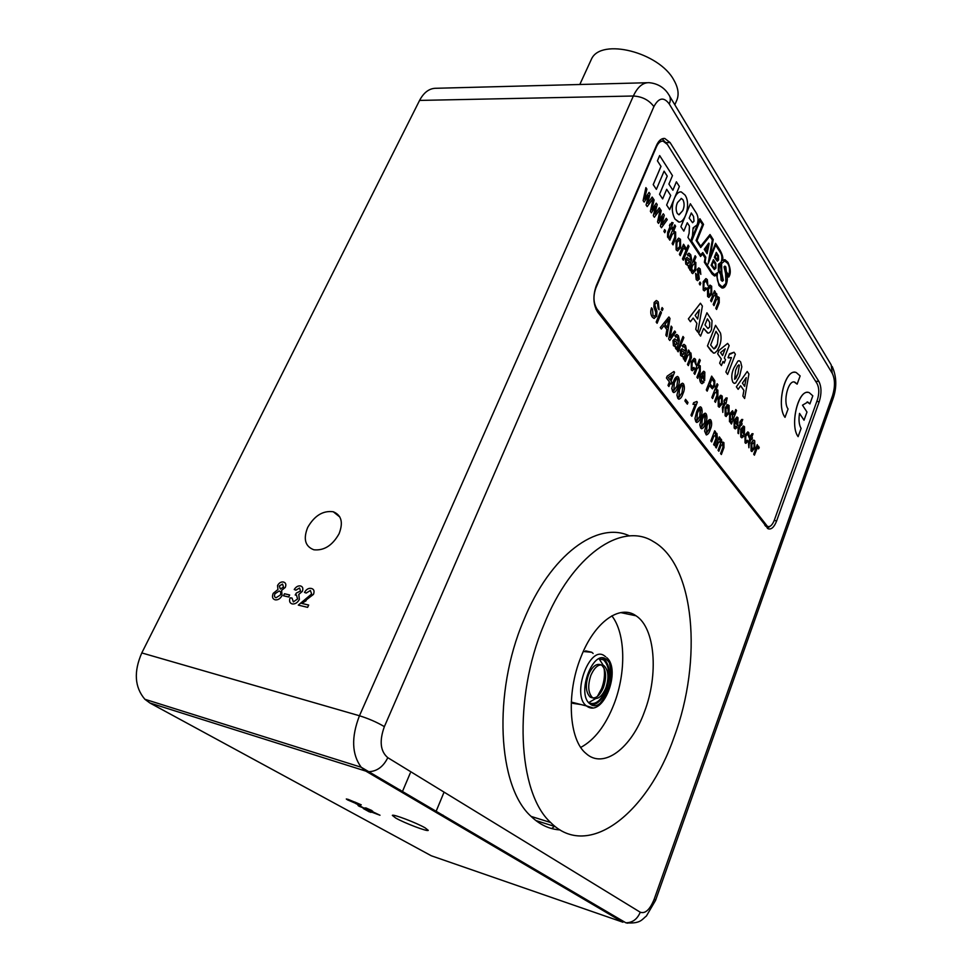 <?xml version="1.0" encoding="UTF-8"?>
<svg xmlns="http://www.w3.org/2000/svg" width="972" height="972" viewBox="0 0 972 972"><rect width="100%" height="100%" fill="white"/><g stroke="black" fill="none" stroke-linecap="round" stroke-linejoin="round"><path stroke-width="1.46" d="M593.127 653.451L591.754 652.261L583.261 651.519M395.665 818.011C404.51 823.102 427.923 831.983 428.263 830.355L425.128 827.852C416.49 822.81 392.615 813.746 392.348 815.387L395.665 818.011M339.07 533.75C343.42 522.474 341.488 515.148 333.262 511.758C323.008 510.397 314.466 515.634 307.662 527.492C303.094 539.059 305.172 546.483 313.883 549.788C324.077 550.796 332.473 545.45 339.07 533.75M644.448 711.783C658.822 674.483 655.189 627.9 636.028 615.798C619.978 604.049 594.427 621.922 580.916 657.121C566.068 693.449 568.887 739.886 586.055 753.519C603.624 769.581 631.472 748.076 644.448 711.783M580.758 747.407C594.475 740.044 605.556 725.634 614 704.141C626.333 672.454 625.604 633.294 611.85 615.859M543.761 625.166C512.997 698.018 517.541 792.775 550.687 822.531C588.546 860.973 648.215 812.191 674.046 737.238C702.878 660.304 694.919 564.781 653.281 541.525C621.825 521.357 571.815 554.793 543.761 625.166M629.625 535.961C597.78 520.628 550.371 554.38 523.556 620.671C492.707 692.757 497.555 786.7 531.125 816.419C539.812 824.754 549.459 829.262 560.091 829.93M551.683 828.545L554.708 826.139M292.098 603.879C289.668 603.09 289 601.073 290.093 597.841L292.001 598.047L293.35 601.899L297.578 598.971L296.484 595.058L295.209 595.022L296.351 593.029L300.518 591.012L299.558 587.999L295.913 590.162L294.224 589.518C295.938 586.869 297.954 585.666 300.275 585.909L300.457 585.946C302.754 586.614 303.385 588.425 302.353 591.365L298.781 594.427L299.376 599.42C297.578 602.652 295.281 604.171 292.475 603.952L292.098 603.879M275.076 599.797C272.464 598.946 271.844 596.796 273.217 593.345L277.956 589.518L277.53 585.545C279.098 582.836 281.03 581.657 283.35 582.021L283.496 582.046C285.78 582.69 286.375 584.476 285.294 587.416L281.613 590.369L282.05 595.508C280.325 598.643 278.114 600.089 275.428 599.858L275.064 599.785C272.464 598.946 271.844 596.796 273.217 593.345L277.956 589.518L277.53 585.545C279.098 582.836 281.042 581.669 283.35 582.021L283.496 582.046C285.78 582.69 286.375 584.476 285.294 587.416M419.576 100.42L141.791 652.929L359.458 715.757L633.355 96.009L419.576 100.42C423.962 92.158 429.6 88.112 436.501 88.27L647.073 82.729M288.696 597.002L283.508 595.775L284.468 593.746L289.656 594.973L288.696 597.002M306.095 600.769L301.721 603.393L308.683 605.058L307.614 607.354L298.307 605.119L311.623 593.977L310.372 590.502L306.192 593.054L304.479 592.41C306.289 589.324 308.513 587.987 311.162 588.425L311.368 588.461C313.956 589.141 314.661 591.122 313.47 594.378L301.721 603.393L308.683 605.058M359.069 806.25L358.024 805.46L359.664 805.8L364.889 808.607L370.818 810.381L365.727 807.854L371.705 810.454L366.08 809.263L358.012 805.472M348.231 799.409L361.244 804.828L354.343 802.799L347.466 799.835L346.299 798.984L348.231 799.409M149.858 702.975L431.313 855.785L622.931 922.209L365.861 771.124L149.858 702.975L144.864 699.269C134.61 687.204 133.589 671.761 141.791 652.929M360.32 805.776L355.375 803.358M366.42 809.919L369.36 811.887L363.285 808.534L377.063 814.184L372.373 811.608L379.991 815.241L370.575 811.717M400.586 791.536L399.942 789.714M344.44 761.987L339.155 760.323M441.981 815.86L443.038 815.107M818.934 381.534L670.109 142.58L664.787 138.474C661.495 138.194 658.737 140.503 656.501 145.399L596.298 285.683C592.677 295.998 593.199 304.88 597.853 312.316L768.074 528.756C771.318 529.825 774.174 527.188 776.664 520.858L819.226 401.703C821.656 393.66 821.559 386.941 818.934 381.534L815.557 381.206M571.281 701.808L572.86 703.351L581.122 704.578M767.345 528.294L769.97 526.314M667.302 144.318L662.151 138.814M361.244 804.828L355.788 802.884M356.056 803.188L346.311 798.984M354.416 802.41L348.207 799.786M359.336 804.002L354.598 801.973M361.013 806.517L359.932 806.298M366.092 808.862L364.536 807.926M370.83 810.381L366.772 808.473M366.784 808.461L365.751 807.866M372.701 811.195L367.404 809.324M367.756 809.64L359.069 806.238M370.927 812.41L363.297 808.546M378.059 814.402L373.394 812.203M373.406 812.203L372.385 811.608M379.991 815.241L370.575 811.705M275.003 593.722C274.08 595.872 274.432 597.221 276.048 597.768L280.288 595.046C281.187 592.884 280.835 591.535 279.207 591L275.003 593.722C274.08 595.872 274.432 597.221 276.048 597.768L280.288 595.046C281.187 592.884 280.835 591.535 279.207 591M279.292 585.97L280.373 589.032L283.496 587.064L282.56 584.063L279.292 585.97L280.386 589.032L283.496 587.064L282.56 584.063M283.508 595.775L284.468 593.746L289.656 594.973M292.098 603.891C289.668 603.09 289 601.073 290.093 597.841L292.001 598.047L293.35 601.899L297.578 598.971L296.484 595.058M295.209 595.022L296.351 593.029L300.518 591.025L299.558 587.999M294.224 589.518C295.938 586.869 297.954 585.666 300.275 585.909L300.457 585.946C302.754 586.614 303.385 588.425 302.353 591.365L298.781 594.427L299.376 599.42M298.307 605.119L311.623 593.977L310.384 590.502M304.479 592.41C306.289 589.324 308.525 587.999 311.162 588.425L311.368 588.461M311.38 588.461C313.956 589.141 314.661 591.122 313.47 594.378M758.5 448.894L757.978 447.691L757.127 448.274L754.418 455.175L753.701 454.228L757.261 444.581L757.407 446.792L758.5 446.16L759.254 447.728L758.476 448.894L757.881 447.667M757.431 446.743L758.379 446.124M752.049 451.555L751.028 450.874L751.052 443.353L753.737 440.146M738.513 433.682L738.088 428.907L740.166 423.403L739.643 422.699L741.66 419.479L742.73 419.503L741.49 422.856L742.146 423.756L741.563 425.299L740.907 424.424L738.817 429.964L738.538 433.682L737.942 433.123M740.749 421.836L741.636 419.479L742.754 419.503M735.512 427.012L736.46 426.429L737.141 427.583L735.087 428.81L734.176 428.032L734.079 420.305L736.898 417.024M735.354 428.883L734.2 428.032L734.103 420.305L737.189 417.097L738.003 417.79L737.809 425.882L734.711 421.678L734.796 426.489L736.46 426.429M726.278 416.526L725.124 415.761L725.112 407.924L727.907 404.692M715.453 402.359L714.651 401.29L717.069 395.057L717.093 391.437L714.724 393.138L712.634 398.544L711.832 397.475L717.142 383.721L717.943 384.803L716.012 389.808L717.883 390.1L717.883 396.029L715.453 402.359L714.651 401.29L717.057 395.057L716.413 390.999M716.012 389.784L716.959 389.48M707.191 391.145L706.292 389.954L711.65 376.128L714.784 380.635L714.699 386.37L712.233 388.751L709.378 385.483L707.191 391.145L706.304 389.954L711.674 376.128M712.5 388.812L709.39 385.471M698.297 365.484L700.253 365.837L700.277 371.936L697.762 378.363L696.912 377.258L699.403 370.915L699.415 367.197L698.917 366.772L696.96 368.874L694.81 374.366L693.959 373.248L699.463 359.263L700.302 360.393L698.297 365.484L699.245 365.168M697.762 378.363L696.912 377.258L699.427 370.915L699.439 367.197L698.698 366.723M692.623 368.728L693.984 367.452L694.737 368.765L692.198 370.648L691.299 369.907L691.25 361.742L694.13 358.389M692.477 370.709L691.299 369.907M691.323 369.919L691.25 361.742L694.494 358.474L695.502 359.3L696.073 365.059L694.093 360.393M688.346 365.606L687.483 364.464L689.938 358.316L690.059 354.306L689.488 353.832L687.52 355.971L685.321 361.511L684.458 360.357L688.553 350.042L689.415 351.196L688.844 352.629L690.934 353.006L691.457 357.562L688.346 365.606L687.483 364.464L689.913 358.316L690.035 354.306L689.257 353.784M688.856 352.605L689.853 352.241M682.089 356.408L680.619 355.436L680.218 350.345L682.223 348.802L684.956 350.953L685.442 348.839L684.786 347.089L684.021 346.372L682.939 347.089L682.162 345.753L684.179 344.44L685.6 345.668L686.536 350.442L683.523 359.105L682.927 356.335L680.643 355.448L680.193 350.345L681.919 348.741M684.956 350.953L685.467 348.851L683.899 346.348M682.964 347.101L682.186 345.753L683.863 344.367M669.781 340.467L668.663 338.961L671.166 326.106L672.114 327.382L670.036 337.551L674.689 330.966L675.625 332.23L669.781 340.467M670.048 337.491L671.13 335.972M666.913 336.567L665.893 335.158L666.901 329.666L663.949 325.644L661.349 329.01L660.28 327.588L668.882 316.957L670 318.464L666.913 336.567L665.869 335.158L666.877 329.666L663.937 325.656M701.735 428.749L700.691 428.032L699.816 424.861L701.419 418.337L705.15 413.173M691.821 416.271L690.995 415.202L695.272 404.218L693 404.34L693.644 402.675L696.803 401.485L697.325 402.189L691.845 416.271L690.995 415.202M693.838 402.7L696.778 401.485M687.326 404.121L684.908 400.962L685.552 399.322L687.994 402.493L687.35 404.133L684.908 400.962M678.991 399.213L677.849 398.435L676.913 395.13L678.578 388.411L682.441 383.199M668.894 386.516L667.995 385.386L669.404 381.862L666.428 377.987L667.169 376.14L673.924 371.511L674.556 372.312L671.032 381.158L671.895 382.288L671.166 384.134L670.291 383.029L668.894 386.516L668.019 385.386L669.429 381.875L666.452 377.999L667.193 376.14L673.948 371.511M734.443 383.405L732.852 382.263C731.126 377.962 731.479 373.187 733.909 367.926L737.882 361.074L739.024 360.733M713.873 353.128L710.994 350.892L707.47 345.911L715.538 325.328L720.507 333.141C721.564 337.734 721.103 342.29 719.134 346.81L717.154 350.758L714.772 352.994L713.363 353.018L707.495 345.911L715.562 325.328M697.75 332.12L695.782 329.338L696.888 323.348L693.17 318.051L690.412 321.72L688.395 318.865L700.423 303.24L702.379 306.083L697.75 332.12L695.758 329.326L696.863 323.348L693.158 318.063M690.412 321.72L688.37 318.865L700.423 303.24M795.157 372.312C784.501 369.955 776.288 406.15 785.012 417.353L788.073 408.993C782.594 401.825 788.377 379.104 794.865 382.154L797.137 384.134L800.138 375.921L796.262 372.543C785.449 367.513 775.838 405.506 785.024 417.353M794.185 382.008L797.137 384.134M704.578 288.878L705.83 287.7L706.571 289.073L704.25 290.81L703.193 289.935L703.169 281.746L705.854 278.612M704.493 290.859L703.193 289.935M703.218 289.935L703.169 281.746L706.109 278.66L707.324 279.657L707.871 285.476L705.866 280.629M700.059 285.003L699.245 283.788L699.949 282.038L700.788 283.253L700.083 285.003L699.245 283.788M697.665 280.641L696.195 279.559L695.588 273.314L696.511 274.371L696.863 277.992L697.604 278.672L698.443 278.053L697.337 269.317L698.844 267.895M697.689 278.685L698.455 276.826M698.479 276.826L697.337 269.317L698.734 267.895L700.18 268.916L700.836 274.371L698.819 269.888M692.829 273.594L691.614 272.755L691.007 269.268M693.947 262.015L695.843 262.379L695.758 270.338L692.611 273.557L691.627 272.755L691.043 269.183L690.436 270.702L689.573 269.463L695.138 255.721L695.988 256.973L693.947 262.015L694.846 261.699M683.328 260.204L682.478 258.941L688.152 245.114L688.99 246.39L683.328 260.204M685.114 249.5L684.312 247.921L683.45 248.431L680.279 255.648L679.392 254.372L683.547 244.239L684.337 245.394L683.766 246.803L684.883 246.268L686.001 248.358L685.09 249.5L684.203 247.896M683.778 246.767L684.762 246.256M677.8 250.958L676.135 249.828L676.05 241.202L678.833 238.14M716.571 275.185L719.025 285.549L722.378 288.028M693.923 228.116L693.085 227.946L692.441 235.856L690.594 241.433L700.557 256.474L702.562 254.093L705.101 258.005L704.36 262.246L712.136 274.08L714.845 275.999M724.529 259.67L722.439 260.496C723.423 258.467 722.646 255.077 720.106 250.363L715.574 243.292L710.01 257.24L713.229 239.562L710.022 234.531L700.691 246.195L697.009 240.631L703.546 224.374L699.889 218.688L691.08 240.242M710.022 234.531L700.678 246.183M715.574 243.292L710.022 257.13M726.084 272.889L728.745 277.093C731.029 273.569 730.75 268.637 727.943 262.306L725.015 259.731L722.439 260.52M699.913 218.7L690.594 241.433L687.945 237.399L689.112 233.244L689.427 226.112L687.265 222.77L683.838 231.117L680.898 226.695L685.199 216.27M685.831 214.715L690.363 203.743L695.964 212.504C698.248 215.82 698.637 219.927 697.155 224.811L693.109 227.873M662.649 198.92L659.551 194.242L667.242 176.102L664.083 171.157L656.367 189.358L653.208 184.607L660.972 166.37L657.424 160.83L659.66 155.581L672.466 175.628L668.906 184.073L672.879 190.233L676.378 181.813L679.367 186.454L669.672 209.624L666.646 205.031L670.668 195.433L666.707 189.297L662.649 198.92L659.551 194.242L667.217 176.102L664.07 171.181M669.696 209.624L666.646 205.031L670.692 195.433L666.695 189.309M656.489 146.711L595.872 287.967C592.993 296.205 593.406 303.3 597.124 309.242L767.479 526.411C770.067 527.261 772.363 525.147 774.356 520.093L817.379 399.857C819.323 393.417 819.238 388.047 817.136 383.721L667.375 144.427L663.123 141.159C660.486 140.94 658.275 142.787 656.489 146.711L655.942 146.711M674.58 197.911C676.354 193.938 678.395 191.909 680.704 191.849M679.149 222.053L674.981 219.04C671.664 212.917 671.409 206.161 674.228 198.762M647.182 206.599L646.076 204.995L648.531 195.506L644.132 202.079L643.1 200.584L645.894 187.632L646.89 189.103L644.521 199.114L649.053 192.383L650.037 193.829L647.631 203.367L652.176 197.073L653.16 198.519L647.182 206.599L646.076 204.995L648.494 195.566M644.545 199.041L649.077 192.383M647.644 203.306L648.713 201.787M654.375 217.266L653.293 215.687L655.723 206.283L651.386 212.832L650.377 211.361L653.184 198.592L654.12 199.953L651.775 209.891L656.246 203.184L657.206 204.606L654.824 214.059L659.308 207.789L660.267 209.211L654.35 217.266L653.293 215.687L655.687 206.343M651.799 209.818L656.27 203.184M654.836 214.01L659.332 207.789M661.458 227.752L660.389 226.197L662.783 216.865L658.518 223.39L657.522 221.956L660.292 209.284L661.215 210.62L658.907 220.474L663.305 213.791L664.253 215.189L661.896 224.581L666.306 218.323L667.266 219.721L661.458 227.752L660.389 226.197L662.746 216.926M658.919 220.401L663.329 213.804M661.908 224.52L666.33 218.323M664.775 232.709L663.888 231.385L664.641 229.586L665.553 230.911L664.799 232.709L663.888 231.385M671.761 229.088L670.959 227.898L668.554 233.717L668.25 237.873L667.545 237.095L667.667 232.332L670.06 226.585L669.441 225.65L670.109 224.034L670.753 224.969L671.761 222.479L673.086 222.782L671.64 226.294L672.43 227.472L671.761 229.088L670.959 227.922M673.013 244.871L672.114 243.583L674.762 237.229L674.762 233.304L673.973 232.685L672.126 234.702L669.854 240.193L668.943 238.893L674.75 224.909L675.637 226.221L673.535 231.312L675.613 231.98L675.662 238.444L673.013 244.871L672.114 243.583L674.738 237.229L674.738 233.304L673.79 232.673M673.535 231.3L674.325 231.105M687.532 265.259L685.795 264.105L685.382 258.904L687.143 257.459L690.084 259.974L690.582 257.896L689.926 256.061L689.075 255.235L688.079 255.879L687.313 254.445L689.087 253.23L690.728 254.7L691.639 259.621L688.674 268.09L688.054 265.235L685.77 264.105L685.357 258.904L686.912 257.422M690.084 259.974L690.557 257.896L688.966 255.211M688.103 255.891L687.338 254.445L688.856 253.206M709.025 297.408L707.567 296.411L707.531 288.186L710.216 285.148M717.117 297.274L719.183 297.468L719.231 302.754L716.583 309.461L715.781 308.306L718.174 302.231L718.357 298.732L717.798 298.258L716.218 300.02L714.007 305.633L713.193 304.467L715.684 298.185L715.793 294.88L715.258 294.431L713.399 296.764L711.407 301.782L710.593 300.603L714.505 290.75L715.307 291.928L714.699 293.459L716.656 293.678L717.117 297.274L718.211 296.8M714.712 293.435L715.708 293.022M716.583 309.461L715.805 308.306L718.199 302.231L718.381 298.732L717.688 298.246M714.007 305.633L713.193 304.467L715.696 298.185L715.817 294.88L715.113 294.407M808.157 392.409C797.854 390.027 789.665 425.821 798.109 436.647L801.098 428.409C799.02 424.861 798.498 419.855 799.531 413.392L804.026 420.208L806.979 412.043L802.495 405.178L807.793 402.056L809.907 403.902L812.811 395.811L809.226 392.652C798.79 387.609 789.228 425.201 798.134 436.647M807.137 401.91L809.907 403.902M700.581 336.118L698.71 333.505L706.936 312.765L712.051 320.699L711.516 329.447C710.459 332.193 709.147 333.384 707.567 333.032L703.619 328.415L700.581 336.118L698.734 333.518L706.936 312.765M708.029 333.129L703.631 328.39M721.406 365.618L719.644 363.151L721.273 358.96L717.652 353.808L718.976 350.418L727.651 343.395L729.158 345.57L724.334 358.036L725.489 359.689L724.176 363.078L723.022 361.438L721.406 365.618L719.669 363.151L721.297 358.96L717.676 353.82L719.001 350.418L727.651 343.395M724.176 363.078L723.022 361.45M734.018 352.241L735.367 354.209L727.615 374.402L725.877 371.972L731.418 357.575L728.04 357.684L729.51 353.796L734.018 352.241L730.434 354.063M729.231 358.012L728.016 357.684L729.535 353.796M744.625 398.496L742.9 396.041L743.92 390.416L740.64 385.738L738.161 389.335L736.387 386.82L747.213 371.498L748.926 374.001L744.625 398.496L742.875 396.041L743.896 390.416L740.628 385.75M738.161 389.335L736.363 386.82L747.213 371.498M673.875 392.554L672.697 391.765L671.749 388.423L673.438 381.68L677.314 376.443M696.912 422.468L695.843 421.751L694.956 418.555L696.572 411.982L700.326 406.806M706.51 434.946L704.615 431.106L706.219 424.606L709.912 419.467M714.955 433.22L716.911 433.403L717.372 437.679L714.444 445.553L713.642 444.544L715.939 438.518L716.06 434.715L713.715 436.501L711.638 441.92L710.836 440.911L714.699 430.79L715.501 431.823L714.955 433.22L716 432.783M714.444 445.553L713.667 444.544L715.963 438.518L715.441 434.29M721.892 442.746L723.897 442.612L723.946 447.679L721.358 454.519L720.58 453.535L722.925 447.327L723.095 443.949L721.017 445.528L718.843 451.263L718.053 450.267L720.483 443.852L720.592 440.668L718.259 442.843L716.303 447.971L715.514 446.962L719.341 436.902L720.131 437.91L719.535 439.478L721.431 439.368L721.892 442.746L723.156 442.126M719.547 439.429L720.714 438.894M721.358 454.519L720.604 453.535L722.949 447.339L722.573 443.584M718.843 451.263L718.053 450.267L720.507 443.852L720.07 440.316M654.302 318.452L652.346 317.127C650.56 314.734 650.268 311.635 651.495 307.82L652.528 309.193L653.014 315.39L654.034 316.228L655.675 315.062L655.699 312.061L653.889 307.067L654.132 302.474L656.307 300.518M654.278 316.289L655.65 315.05L655.699 312.061M655.723 312.061L653.889 307.067L654.132 302.474L656.647 300.591L658.251 301.903L659.113 309.776L658.093 308.416L657.57 303.629L656.392 302.681M662.248 310.651L661.349 309.424L662.102 307.565L663.026 308.804L662.248 310.651M657.096 323.275L656.185 322.048L660.51 311.453L661.434 312.692L657.096 323.275M677.776 341.136L677.618 337.248L676.804 336.506L675.759 337.235L674.969 335.862L676.974 334.55L678.444 335.826L679.404 340.662L676.366 349.373L675.479 348.207L675.734 346.579M674.908 346.64L673.389 345.643L672.952 340.492L674.677 338.876M676.366 349.373L675.759 346.567L673.414 345.643L672.976 340.492L675.005 338.949L677.8 341.148L678.31 339.021L676.706 336.494M675.759 337.235L674.945 335.862L676.658 334.49M678.152 351.815L677.29 350.661L683 336.458L683.851 337.624L678.177 351.828L677.29 350.661L683 336.458M702.234 381.729L703.23 381.146L703.947 382.397L701.82 383.624L700.763 382.713C699.415 380.526 699.366 377.816 700.593 374.56L703.546 371.255M702.1 383.697L700.739 382.713C699.439 380.526 699.39 377.816 700.618 374.572L703.862 371.328L704.834 372.13L704.664 380.647L701.274 376.055L701.407 381.121L703.23 381.146M719.426 407.207L718.235 406.418L718.211 398.496L721.03 395.252M722.816 412.407L722.366 407.499L724.505 401.91L723.97 401.181L726.035 397.925L727.165 397.985L725.975 403.902L725.282 402.979L723.132 408.605L722.816 412.407M733.933 414.437L735.792 409.528L736.557 410.561L731.454 424.047L730.689 423.027L731.236 421.581M730.166 422.127L729.474 421.641L729.632 414.121L732.414 410.767M742.086 435.954L743.021 435.359L743.689 436.501L741.66 437.74L740.798 436.975L740.688 429.332L743.483 426.052M741.928 437.813L740.773 436.975L740.713 429.332L743.762 426.125L744.552 426.805L744.345 434.812L741.308 430.669L741.393 435.444L743.045 435.371M744.345 434.812L741.308 430.693M746.132 441.543L747.383 440.267L748.051 441.41L745.706 443.305L745.026 442.722L745.05 435.213L747.723 431.933M745.961 443.366L745.026 442.722L745.05 435.213M745.074 435.213L748.039 432.018L748.792 432.649L749.254 437.91L747.614 433.767M748.89 447.752L748.489 443.062L750.518 437.619L750.019 436.938L751.964 433.731L753.045 433.743L751.818 437.06L752.449 437.935L751.878 439.466L751.235 438.615L749.205 444.095L748.89 447.752M658.931 141.305L662.029 141.159M766.823 526.302L765.499 526.131M676.403 181.813L672.879 190.233M659.684 155.581L657.424 160.83L660.972 166.37M656.367 189.358L653.208 184.607M653.245 184.607L660.996 166.37M679.1 214.788L682.733 210.645C684.446 206.781 684.519 203.16 682.952 199.77L681.384 198.446L677.508 202.541C675.771 206.441 675.698 210.074 677.29 213.463L678.857 214.763L682.757 210.645C684.47 206.781 684.543 203.16 682.976 199.77L681.129 198.422M684.968 194.983C691.25 203.622 685.041 223.499 678.565 221.981L675.005 219.04C671.616 212.734 671.433 205.821 674.447 198.288C676.403 193.732 678.663 191.606 681.251 191.909L684.968 194.983M692.635 222.673L693.984 221.191L693.546 216.501L691.299 212.99M694.008 221.191L693.571 216.501L691.311 212.965L689.184 218.117L692.526 222.661L693.984 221.191M700.581 256.474L687.969 237.399L689.112 233.244M689.136 233.244L689.452 226.112L687.277 222.758M683.838 231.117L680.898 226.695M680.922 226.695L690.387 203.743M702.562 254.093L705.125 258.005L704.384 262.258L712.16 274.08L714.42 275.927L716.595 275.149L719.049 285.549L721.844 287.943C723.63 288.368 725.112 287.214 726.278 284.444C727.761 280.349 727.7 276.522 726.096 272.95L728.769 277.093M722.731 279.572L722.123 280.009L721.151 278.344L721.37 274.153L722.731 279.572L722.172 280.009M724.65 267.677L725.562 271.613L724.529 267.725L725.501 268.564L725.549 271.577M724.82 266.121L724.006 266.887L725.598 273.582L725.963 283.362C724.772 286.132 723.472 287.275 722.074 286.776L719.256 284.274C717.202 281.2 716.668 277.287 717.652 272.537L714.663 274.712L712.014 272.281L705.137 261.808L705.83 257.264L702.756 252.562L700.605 254.895L691.651 241.226L700.022 220.693L702.513 224.629L696.073 240.461L700.727 247.568L709.864 236.111L712.33 239.999L708.053 264.02L715.635 245.151L719.936 251.918C722.014 254.433 722.451 257.823 721.26 262.088L718.429 264.25L718.308 270.921L720.592 274.42L721.103 280.179L722.257 281.236L723.362 280.361L721.904 273.436L721.528 263.546L724.845 260.812L727.627 263.254C729.741 266.413 730.094 270.41 728.684 275.246L726.351 271.613L725.853 266.96L724.942 266.134L724.031 266.887L725.61 273.582L725.938 283.35L722.512 286.849M717.628 272.537L715.015 274.76M702.756 252.562L700.63 254.895M700.022 220.693L702.537 224.629L696.098 240.461L700.727 247.568M709.864 236.111L712.355 240.011L708.078 264.02M715.635 245.175L719.936 251.918C721.989 254.433 722.427 257.823 721.248 262.088L718.855 264.335M718.429 264.25L718.308 270.921L720.617 274.432L721.078 280.179L722.403 281.26M724.432 260.751L727.603 263.254C729.717 266.401 730.069 270.398 728.672 275.222M719.389 265.563L720.677 264.651L721.321 274.007L719.013 270.471L719.389 265.563M720.617 264.736L721.273 273.934M721.358 274.177L722.706 279.559M707.069 253.692L704.238 249.342L708.758 243.121L709.171 243.717L707.094 253.692L704.238 249.342M714.347 269.572L711.152 265.259L713.436 259.609L715.817 263.291L715.951 268.065L714.347 269.572L711.152 265.259L713.436 259.609M717.36 261.213L714.347 257.264L716.291 252.392L718.454 255.721L718.612 259.925L717.239 261.201L714.347 257.264L716.315 252.392M717.385 259.828L717.834 256.511L716.352 254.214M718.077 259.147L717.858 256.511L716.364 254.19L715.234 257.009L717.3 259.816L718.053 259.147M714.566 268.321L715.453 267.409L715.246 264.129L713.46 261.395M715.477 267.409L715.271 264.129L713.472 261.371L712.014 265.004L714.469 268.308L715.453 267.409M706.826 251.529L708.09 245.515L705.368 249.282L706.826 251.529L708.053 245.564M704.263 249.342L708.782 243.121M644.132 202.079L643.1 200.584L645.918 187.632M648.737 201.799L652.2 197.073M651.386 212.832L650.377 211.361L653.208 198.592M658.518 223.39L657.522 221.956M657.546 221.956L660.316 209.284M663.912 231.397L664.666 229.586M670.753 224.969L671.786 222.479M668.25 237.873L667.691 232.332L670.085 226.585L669.441 225.65L670.133 224.034M669.854 240.193L668.943 238.893M668.967 238.893L674.775 224.909M676.16 249.828L676.075 241.202L678.529 238.164L680.485 239.306L680.619 247.751L677.508 250.922L676.135 249.828M676.937 242.49L676.816 248.225L677.557 248.832L679.72 246.548L679.829 240.91L679.039 240.266L676.937 242.49M679.829 240.91L678.881 240.242M677.739 248.856L679.695 246.548L679.805 240.91M680.279 255.648L679.392 254.372M679.416 254.372L683.571 244.239M683.352 260.204L682.478 258.941M682.502 258.941L688.152 245.114M688.674 268.09L688.079 265.235M689.44 261.577L687.034 259.475L686.268 260.071L686.633 262.805L688.528 263.291L689.44 261.577L686.925 259.451M687.751 263.582L689.415 261.577M690.436 270.702L689.598 269.463L695.138 255.721M692.501 265.599L691.724 268.381L692.781 271.516L694.871 269.256L695.15 263.886L694.555 263.412L692.501 265.599M695.15 263.886L694.409 263.388M692.902 271.54L694.859 269.244L695.126 263.886M700.836 274.371L699.609 270.581L698.248 270.374L699.33 279.098L697.446 280.604L696.195 279.559L695.612 273.326M699.269 283.788L699.974 282.038M707.871 285.476L706.024 280.653L704.02 282.901L703.825 288.32L704.445 288.854L705.83 287.7M707.592 296.411L707.555 288.186L709.852 285.185L711.662 286.181L711.747 294.224L708.746 297.359L707.567 296.411M708.357 289.377L708.843 295.379L710.921 293.119L711.042 287.736L710.374 287.177L708.357 289.377M709.013 295.415L710.897 293.119L711.018 287.736L710.216 287.153M711.407 301.782L710.593 300.603L714.517 290.75M799.531 413.392L804.051 420.208M695.138 315.39L697.677 319.035L699.39 309.74L695.138 315.39M697.665 319.01L699.366 309.776M707.409 318.84L704.992 324.94L707.883 328.463L709.706 326.92L709.73 322.437L707.409 318.84M708.09 328.512L709.682 326.92L709.706 322.437L707.397 318.865M716 331.318L710.629 345.011L713.812 348.839C715.319 348.608 716.534 347.028 717.445 344.1L718.393 335.097L716 331.318L718.369 335.097L717.421 344.1L714.08 348.899M720.544 352.605L722.609 355.57L725.234 348.79L720.544 352.605M722.597 355.545L725.197 348.827M727.615 374.402L725.877 371.972L731.442 357.55M737.906 361.086L739.388 360.806L740.652 361.924L741.83 366.833L739.595 376.14L735.646 383.029L734.091 383.32L732.876 382.263C731.151 377.962 731.503 373.187 733.933 367.938L737.882 361.074M739.376 365.253L737.639 365.8L735.597 370.393L734.613 379.274L735.901 378.327L737.942 373.746L739.376 365.253L738.756 364.828M734.747 379.311L737.918 373.746L739.352 365.253M742.426 383.15L744.661 386.346L746.253 377.598L742.426 383.15M744.637 386.321L746.217 377.646M671.166 384.134L670.291 383.004M668.274 377.549L670.158 380.016L672.223 374.84L668.274 377.549M670.145 380.003L672.199 374.864M671.774 388.423L673.462 381.68C674.507 378.46 675.88 376.735 677.606 376.504L678.492 377.245C679.768 380.246 679.525 383.6 677.751 387.306C676.706 390.562 675.309 392.287 673.572 392.469L671.749 388.423M674.325 382.798L673.79 390.44L676.901 386.176L677.824 378.886L676.548 378.691L674.325 382.798M673.973 390.489L676.877 386.176L677.8 378.873L677.205 378.473M676.937 395.13L678.602 388.423C679.647 385.204 681.008 383.49 682.709 383.26L683.583 383.989C684.847 386.965 684.604 390.294 682.842 393.976C681.809 397.22 680.424 398.945 678.699 399.128L676.913 395.13M679.464 389.529L678.918 397.111L682.004 392.858L682.927 385.617L681.664 385.434L679.464 389.529M679.1 397.159L681.98 392.858L682.903 385.605L682.308 385.204M684.932 400.974L685.576 399.334M693.024 404.34L693.668 402.675M691.019 415.202L695.308 404.206M694.98 418.555L696.596 411.982C697.604 408.799 698.929 407.098 700.569 406.867L701.371 407.535C702.574 410.403 702.331 413.659 700.642 417.28C699.633 420.512 698.285 422.213 696.62 422.395L694.956 418.555M697.41 413.039L696.851 420.426L699.84 416.223L700.739 409.139L699.536 408.993L697.41 413.039M697.033 420.475L699.816 416.223L700.168 408.762M699.84 424.873L701.444 418.337C702.452 415.166 703.764 413.465 705.393 413.234L706.182 413.89C707.361 416.733 707.118 419.953 705.441 423.573C704.433 426.793 703.108 428.482 701.456 428.664L699.816 424.861M702.258 419.382L701.687 426.72L704.651 422.516L705.551 415.494L704.348 415.348L702.258 419.382M701.869 426.769L704.627 422.516L704.992 415.117M704.639 431.106L706.243 424.606C707.239 421.447 708.539 419.746 710.143 419.515L710.921 420.171C712.087 422.978 711.844 426.186 710.18 429.782C709.183 432.99 707.859 434.678 706.231 434.861L704.615 431.106M707.033 425.639L706.474 432.929L709.402 428.749L710.289 421.751L709.11 421.629L707.033 425.639M706.632 432.977L709.378 428.737L709.742 421.398M711.638 441.92L710.836 440.911L714.724 430.79M716.303 447.971L715.514 446.962M715.538 446.974L719.365 436.902M659.113 309.776L658.093 308.416L657.594 303.629L656.55 302.705L655.213 303.726L654.934 305.366L656.926 311.137L656.72 316.325L653.901 318.379L652.346 317.127M652.37 317.127C650.584 314.746 650.292 311.635 651.519 307.82M662.272 310.663L661.349 309.424M661.373 309.424L662.126 307.565M657.121 323.275L656.185 322.048M656.209 322.048L660.535 311.453M661.349 329.01L660.304 327.588L668.906 316.957M667.242 321.368L664.921 324.381L667.278 327.613L668.785 319.363L667.242 321.368M667.254 327.576L668.748 319.423M669.805 340.479L668.663 338.961L671.19 326.118M671.154 335.972L674.714 330.966M675.285 344.951L677.12 342.8L674.75 340.929L673.888 341.573L675.042 344.89L676.22 344.598L677.144 342.8L674.629 340.905M683.547 359.105L682.952 356.335M682.466 354.731L684.288 352.581L681.967 350.758L681.117 351.402L682.223 354.683L683.401 354.379L684.312 352.581L681.846 350.734M685.321 361.511L684.458 360.357L688.577 350.042M696.073 365.059L694.3 360.442L692.125 362.823L691.93 368.254L693.984 367.452M694.81 374.366L693.959 373.248M693.984 373.248L699.488 359.263M704.664 380.647L701.286 376.03M704.202 373.734L703.546 373.187L701.918 374.427L704.493 377.95L704.834 375.909L703.351 373.139M704.469 377.926L704.178 373.734M710.01 383.879L712.342 386.686L713.825 385.24L714.056 382.045L711.929 378.922L710.01 383.879M712.5 386.722L713.8 385.24L714.031 382.032L711.917 378.946M712.634 398.544L711.832 397.475M711.856 397.475L717.166 383.721M718.259 406.418L718.235 398.496L720.459 395.325L722.22 396.078L722.293 403.83L719.098 407.134L718.235 406.418M719.013 399.553L719.341 405.251L721.491 402.858L721.625 397.645L721.115 397.22L719.013 399.553M721.625 397.645L720.932 397.183M719.499 405.288L721.467 402.858L721.601 397.645M725.975 403.902L725.294 402.955M725.136 400.343L726.035 397.925M726.06 397.925L727.19 397.985M722.84 412.407L722.39 407.511L724.529 401.91L723.97 401.181M723.994 401.181L724.602 399.613M725.148 415.761L725.136 407.924L727.323 404.765L729.061 405.482L729.109 413.149L725.963 416.441L725.124 415.761M725.89 408.957L726.206 414.582L728.332 412.201L728.465 407.049L727.979 406.636L725.89 408.957M726.351 414.619L728.307 412.201L727.797 406.6M731.454 424.047L730.701 423.039L731.272 421.544L729.486 421.654L729.656 414.121L732.681 410.84L733.933 414.509L735.792 409.528M730.409 415.141L730.531 420.499L732.524 418.227L732.827 413.039L730.409 415.141M730.677 420.548L732.499 418.227L732.293 412.675M737.809 425.882L734.711 421.666M737.639 423.306L737.396 419.333L736.861 418.871L735.306 420.111L737.663 423.33L737.991 421.374L736.679 418.823M741.563 425.299L740.907 424.4M737.967 433.123L738.113 428.907L740.178 423.403L739.643 422.699M739.668 422.699L740.251 421.155M744.188 432.273L743.944 428.336L741.891 429.126L744.212 432.297L744.528 430.353L743.252 427.838M749.254 437.91L747.796 433.816L745.803 436.149L745.597 441.154L747.407 440.267M751.878 439.466L751.247 438.591M751.101 436.088L751.964 433.731L753.045 433.743M748.914 447.752L748.513 443.062L750.615 435.407M751.052 450.874L751.077 443.353L753.142 440.243L754.029 440.219L754.758 440.863L754.782 448.214L751.769 451.482L751.028 450.874M751.781 444.313L752.036 449.696L754.053 447.339L754.199 442.394L751.781 444.313M752.158 449.732L754.029 447.339L754.175 442.382M754.418 455.175L753.701 454.228L757.285 444.593M674.835 104.794L676.378 101.185C679.294 95.171 678.468 88.16 673.9 80.154C659.198 52.257 601.17 37.665 591.535 58.952L590.308 61.637M634.424 615.47L632.833 614.025M635.251 615.312L633.951 615.033M589.883 703.813C575.74 693.486 594.001 646.939 606.868 659.891C620.306 670.437 603.09 715.55 589.883 703.813M603.478 687.447C606.771 677.241 606.188 669.829 601.741 665.213C596.93 662.734 592.519 665.917 588.51 674.762C585.205 684.908 585.727 692.319 590.077 697.009C595.01 699.633 599.469 696.438 603.478 687.447M590.879 675.333C594.888 666.476 599.287 663.293 604.086 665.759C608.533 670.388 609.116 677.8 605.823 688.018C601.814 697.021 597.355 700.217 592.434 697.604C588.096 692.914 587.574 685.479 590.879 675.333M602.652 658.068L603.916 658.809C610.173 665.249 611.011 675.625 606.419 689.938C602.409 699.585 597.464 704.554 591.583 704.87M588.898 702.878C595.314 705.283 600.988 700.836 605.933 689.525C610.307 675.904 609.517 666.014 603.563 659.879L599.372 658.603M588.668 702.61L595.496 698.686M597.379 696.45L601.668 688.48C604.268 681.408 605.07 674.641 604.049 668.153M603.466 665.613L599.044 658.724M387.792 757.674L640.256 912.222C645.323 913.972 649.976 909.585 654.229 899.088L832.554 395.653C835.203 386.807 835.118 379.384 832.287 373.382L669.283 104.004C663.876 96.69 658.749 97.565 653.901 106.604L384.365 726.643C379.189 741.004 380.331 751.344 387.792 757.674C383.442 766.507 377.27 771.173 369.299 771.671L365.861 771.124L361.22 767.26C351.755 754.345 351.171 737.177 359.458 715.757C368.789 718.673 377.087 722.305 384.365 726.643M653.901 106.604C648.992 100.043 642.14 96.507 633.355 96.009C637.596 86.909 642.857 82.462 649.138 82.681C661.227 83.774 666.853 91.465 668.675 94.551C670.644 97.03 670.838 100.189 669.283 104.004M627.73 923.181L625.859 922.793C640.852 924.008 641.872 919.342 646.392 916.037L655.565 900.364L654.229 899.088M554.441 826.358L535.827 820.526M816.808 401.448L819.226 401.703M774.21 520.482L776.664 520.858M666.209 142.58L670.109 142.58M669.781 96.398L831.182 364.84L832.287 373.382M832.19 366.493C836.637 376.529 836.953 387.196 833.113 398.496L832.554 395.653M640.256 912.222C637.304 919.208 632.505 922.732 625.859 922.793L361.22 767.26L144.864 699.269M597.124 309.242L595.994 309.157M764.697 525.099L766.228 525.354M622.542 612.36L623.368 613.15M626.211 613.757L624.668 612.263M592.215 707.64L586.432 705.891C570.904 694.907 590.089 643.61 604.778 656.124L605.714 656.768M609.602 663.706C612.603 678.225 609.517 691.335 600.344 703.011M591.754 652.261L585.581 650.851M444.07 792.119L435.76 812.203M339.872 517.055L333.262 511.758M620.744 612.603L636.028 615.798M550.687 822.531L531.125 816.419M663.439 138.474L664.787 138.474M655.565 900.364L833.113 398.496M410.245 773.117L402.08 792.411M767.479 526.411L765.462 526.083M591.535 58.952L579.81 84.503M624.571 612.263L626.089 613.721M606.832 657.728C621.448 669.939 603.199 718.806 586.517 705.951L571.585 702.149M601.741 665.213L604.086 665.759M590.077 697.009L592.434 697.604M599.262 658.882L603.563 659.879"/></g></svg>
